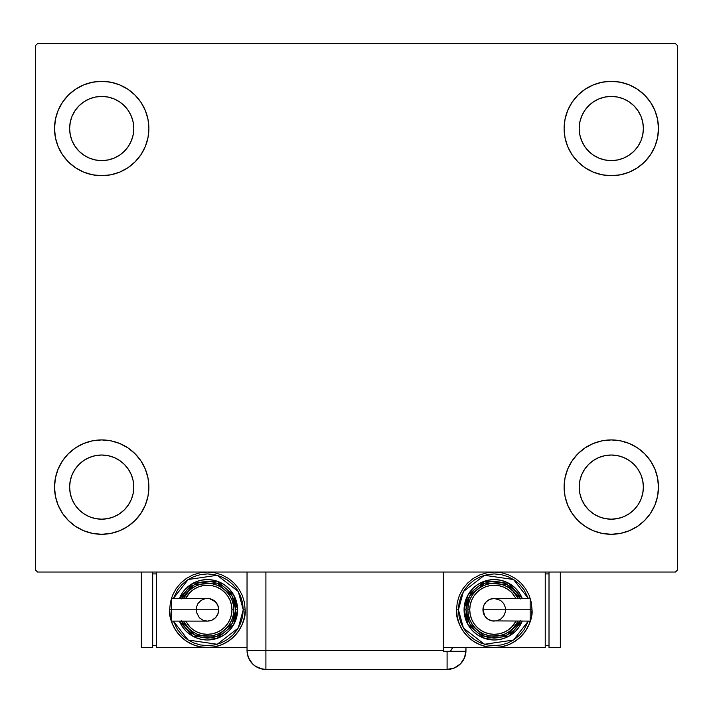 <?xml version="1.0" encoding="UTF-8"?>
<svg xmlns="http://www.w3.org/2000/svg" width="713" height="713" viewBox="0 0 713 713"><rect width="100%" height="100%" fill="white"/><g stroke="black" fill="none" stroke-linecap="round" stroke-linejoin="round"><path stroke-width="1.07" d="M54.527 487.104A47.183 47.183 0 0 1 101.709 439.921A47.183 47.183 0 0 1 148.892 487.104L147.983 496.31L145.3 505.16L140.942 513.315L135.069 520.472L127.921 526.337L119.766 530.695L110.916 533.386L101.709 534.287L92.503 533.386L83.653 530.695L75.498 526.337L68.341 520.472L62.477 513.315L58.118 505.16L55.427 496.31L54.527 487.104L55.427 477.897L58.118 469.047L62.477 460.892L68.341 453.744L75.498 447.871L83.653 443.513L92.503 440.83L101.709 439.921L110.916 440.83L119.766 443.513L127.921 447.871L135.069 453.744L140.942 460.892L145.3 469.047L147.983 477.897L148.892 487.104A47.183 47.183 0 0 1 101.709 534.287A47.183 47.183 0 0 1 54.527 487.104M564.108 128.509A47.183 47.183 0 0 1 611.291 81.327A47.183 47.183 0 0 1 658.473 128.509L657.573 137.716L654.882 146.566L650.523 154.721L644.659 161.869L637.502 167.742L629.347 172.1L620.497 174.783L611.291 175.692L602.084 174.783L593.234 172.1L585.079 167.742L577.931 161.869L572.058 154.721L567.7 146.566L565.017 137.716L564.108 128.509L565.017 119.303L567.7 110.453L572.058 102.298L577.931 95.141L585.079 89.277L593.234 84.918L602.084 82.227L611.291 81.327L620.497 82.227L629.347 84.918L637.502 89.277L644.659 95.141L650.523 102.298L654.882 110.453L657.573 119.303L658.473 128.509A47.183 47.183 0 0 1 611.291 175.692A47.183 47.183 0 0 1 564.108 128.509M564.108 487.104A47.183 47.183 0 0 1 611.291 439.921A47.183 47.183 0 0 1 658.473 487.104L657.573 496.31L654.882 505.16L650.523 513.315L644.659 520.472L637.502 526.337L629.347 530.695L620.497 533.386L611.291 534.287L602.084 533.386L593.234 530.695L585.079 526.337L577.931 520.472L572.058 513.315L567.7 505.16L565.017 496.31L564.108 487.104L565.017 477.897L567.7 469.047L572.058 460.892L577.931 453.744L585.079 447.871L593.234 443.513L602.084 440.83L611.291 439.921L620.497 440.83L629.347 443.513L637.502 447.871L644.659 453.744L650.523 460.892L654.882 469.047L657.573 477.897L658.473 487.104A47.183 47.183 0 0 1 611.291 534.287A47.183 47.183 0 0 1 564.108 487.104M54.527 128.509A47.183 47.183 0 0 1 101.709 81.327A47.183 47.183 0 0 1 148.892 128.509L147.983 137.716L145.3 146.566L140.942 154.721L135.069 161.869L127.921 167.742L119.766 172.1L110.916 174.783L101.709 175.692L92.503 174.783L83.653 172.1L75.498 167.742L68.341 161.869L62.477 154.721L58.118 146.566L55.427 137.716L54.527 128.509L55.427 119.303L58.118 110.453L62.477 102.298L68.341 95.141L75.498 89.277L83.653 84.918L92.503 82.227L101.709 81.327L110.916 82.227L119.766 84.918L127.921 89.277L135.069 95.141L140.942 102.298L145.3 110.453L147.983 119.303L148.892 128.509A47.183 47.183 0 0 1 101.709 175.692A47.183 47.183 0 0 1 54.527 128.509M89.428 158.152L95.444 159.979L89.428 158.152L83.884 155.184L79.018 151.192L75.025 146.334L72.066 140.782L70.239 134.766L69.624 128.509A32.085 32.085 0 0 1 101.709 96.424A32.085 32.085 0 0 1 133.794 128.509A32.085 32.085 0 0 1 101.709 160.594A32.085 32.085 0 0 1 69.624 128.509L70.239 122.244L72.066 116.228L70.239 122.244M599.018 516.747L605.034 518.574L599.018 516.747L593.466 513.779L588.608 509.795L584.615 504.929L581.648 499.385L579.821 493.36L579.206 487.104A32.085 32.085 0 0 1 611.291 455.019A32.085 32.085 0 0 1 643.376 487.104A32.085 32.085 0 0 1 611.291 519.189A32.085 32.085 0 0 1 579.206 487.104L579.821 480.847L581.648 474.822L579.821 480.847M599.018 158.152L605.034 159.979L599.018 158.152L593.466 155.184L588.608 151.192L584.615 146.334L581.648 140.782L579.821 134.766L579.206 128.509A32.085 32.085 0 0 1 611.291 96.424A32.085 32.085 0 0 1 643.376 128.509A32.085 32.085 0 0 1 611.291 160.594A32.085 32.085 0 0 1 579.206 128.509L579.821 122.244L581.648 116.228L579.821 122.244M89.428 516.747L95.444 518.574L89.428 516.747L83.884 513.779L79.018 509.795L75.025 504.929L72.066 499.385L70.239 493.36L69.624 487.104A32.085 32.085 0 0 1 101.709 455.019A32.085 32.085 0 0 1 133.794 487.104A32.085 32.085 0 0 1 101.709 519.189A32.085 32.085 0 0 1 69.624 487.104L70.239 480.847L72.066 474.822L70.239 480.847M675.461 43.573L37.539 43.573L35.65 45.463L35.65 570.15L37.539 572.04L675.461 572.04L677.35 570.15L677.35 45.463L675.461 43.573L37.539 43.573L35.65 45.463L35.65 570.15L37.539 572.04L675.461 572.04L677.35 570.15L677.35 45.463L675.461 43.573M68.341 453.744L75.498 447.871M115.408 532.255L110.916 533.386M597.592 83.359L602.084 82.227M644.659 161.869L637.502 167.742M637.502 447.871L644.659 453.744M624.989 532.255L620.497 533.386M88.011 83.359L92.503 82.227M75.498 167.742L68.341 161.869M131.352 140.782L133.179 134.766L133.794 128.509L133.179 134.766L131.352 140.782L128.385 146.334L124.392 151.192L119.534 155.184L113.982 158.152L107.966 159.979L101.709 160.594L95.444 159.979M113.982 98.866L107.966 97.039L113.982 98.866L119.534 101.834L124.392 105.818L128.385 110.684L131.352 116.228L133.179 122.244L133.794 128.509M640.934 499.385L642.761 493.36L640.934 499.385L637.975 504.929L633.982 509.795L629.116 513.779L623.572 516.747L617.556 518.574L611.291 519.189L605.034 518.574M623.572 457.461L617.556 455.634L623.572 457.461L629.116 460.429L633.982 464.421L637.975 469.279L640.934 474.822L642.761 480.847L643.376 487.104L642.761 493.36M637.502 89.277L644.659 95.141M640.934 140.782L642.761 134.766L640.934 140.782L637.975 146.334L633.982 151.192L629.116 155.184L623.572 158.152L617.556 159.979L611.291 160.594L605.034 159.979M623.572 98.866L617.556 97.039L623.572 98.866L629.116 101.834L633.982 105.818L637.975 110.684L640.934 116.228L642.761 122.244L643.376 128.509L642.761 134.766M75.498 526.337L68.341 520.472M131.352 499.385L133.179 493.36L133.794 487.104L133.179 493.36L131.352 499.385L128.385 504.929L124.392 509.795L119.534 513.779L113.982 516.747L107.966 518.574L101.709 519.189L95.444 518.574M113.982 457.461L107.966 455.634L113.982 457.461L119.534 460.429L124.392 464.421L128.385 469.279L131.352 474.822L133.179 480.847L133.794 487.104M75.498 89.277L68.341 95.141M72.066 116.228L75.025 110.684L79.018 105.818L83.884 101.834L89.428 98.866L95.444 97.039L101.709 96.424L107.966 97.039M637.502 526.337L644.659 520.472M581.648 474.822L584.615 469.279L588.608 464.421L593.466 460.429L599.018 457.461L605.034 455.634L611.291 455.019L617.556 455.634M581.648 116.228L584.615 110.684L588.608 105.818L593.466 101.834L599.018 98.866L605.034 97.039L611.291 96.424L617.556 97.039M72.066 474.822L75.025 469.279L79.018 464.421L83.884 460.429L89.428 457.461L95.444 455.634L101.709 455.019L107.966 455.634M465.963 650.55L464.528 657.769L460.438 663.892L454.315 667.983L447.096 669.427L454.315 667.983L460.438 663.892L464.528 657.769L465.607 654.231L465.963 647.529L465.963 650.55A18.877 18.877 0 0 1 447.096 669.427L447.096 651.308L443.317 651.308L443.317 572.04L443.317 650.55L265.904 650.55L443.317 650.55L443.317 651.308L447.096 651.308L447.096 669.427A18.877 18.877 0 0 0 465.954 651.308L447.096 651.308L465.954 651.308A18.877 18.877 0 0 0 465.963 650.55M265.904 669.427L262.224 669.061L255.423 666.245L252.562 663.892L248.472 657.769L252.562 663.892L255.423 666.245L262.224 669.061L265.904 669.427L447.096 669.427L265.904 669.427A18.877 18.877 0 0 1 247.037 650.55L265.904 650.55L265.904 572.04L265.904 650.55L247.037 650.55C248.151 662.012 254.443 668.304 265.904 669.427L265.904 650.55L265.904 669.427M247.785 655.817L247.464 654.543L247.785 655.817M247.037 650.55L247.037 572.04L247.037 650.55L247.518 654.81L248.962 658.857M452.719 647.529A18.877 18.877 0 0 1 450.268 651.308L452.719 647.529M451.775 649.222L450.972 650.408M447.318 651.308L450.268 651.308M171.512 599.321L171.512 609.784L169.649 609.784L171.539 609.784L171.512 598.457L171.512 599.321L171.512 598.457L209.604 598.679L215.406 601.772L217.857 605.453L218.722 609.784A11.328 11.328 0 0 0 207.403 598.457A11.328 11.328 0 0 1 218.722 609.784A11.328 11.328 0 0 1 207.403 621.103A11.328 11.328 0 0 0 218.722 609.784L171.512 609.784L171.512 621.103L207.403 621.103L203.062 620.248L199.39 617.788L196.289 611.995L196.289 607.574L197.982 603.492L201.111 600.364L205.192 598.679M169.649 609.784C168.134 620.827 179.462 647.012 207.403 647.529C235.335 647.012 246.662 620.827 245.147 609.784L243.258 609.784L238.249 628.064L217.207 644.276L188.17 640.051L173.375 621.103L177.582 629.704L182.047 635.14L187.474 639.597L193.678 642.912L200.406 644.953L207.403 645.639L214.399 644.953L221.119 642.912L227.322 639.597L232.759 635.14L237.215 629.704L240.531 623.51L242.572 616.781L243.258 609.784L242.572 602.788L240.531 596.059L237.215 589.856L232.759 584.428L227.322 579.963L221.119 576.657L214.399 574.616L207.403 573.92L200.406 574.616L193.678 576.657L187.474 579.963L182.047 584.428L177.582 589.856L173.375 598.457L188.17 579.517L217.207 575.293L238.249 591.496L243.258 609.784L245.147 609.784A37.744 37.744 0 0 1 207.403 647.529A37.744 37.744 0 0 1 169.649 609.784L170.38 617.146L172.528 624.231L176.013 630.755L180.71 636.477L186.432 641.165L192.956 644.659L200.032 646.807L207.403 647.529L214.765 646.807L221.841 644.659L228.374 641.165L234.087 636.477L238.784 630.755L242.268 624.231L244.425 617.146L245.147 609.784L244.425 602.423L242.268 595.337L238.784 588.813L234.087 583.091L228.374 578.395L221.841 574.91L214.765 572.762L207.403 572.04L200.032 572.762L192.956 574.91L186.432 578.395L180.71 583.091L176.013 588.813L172.528 595.337L170.38 602.423L169.649 609.784M179.409 598.457A30.196 30.196 0 0 1 237.598 609.784L233.641 594.847L216.984 581.148L192.902 583.287L179.409 598.457L182.287 593.002L186.048 588.43L190.621 584.678L195.843 581.888L201.512 580.168L207.403 579.589L213.294 580.168L218.953 581.888L224.176 584.678L228.748 588.43L232.509 593.002L235.299 598.225L237.019 603.893L237.598 609.784A30.196 30.196 0 0 1 179.409 621.103L192.902 636.272L216.984 638.42L233.641 624.722L237.598 609.784L235.709 609.784L232.108 623.608L216.895 636.451L194.506 634.989L181.45 621.103M185.63 621.103L190.05 627.128L193.767 630.185L198.009 632.449L202.617 633.848L207.403 634.32L212.189 633.848L216.788 632.449L221.03 630.185L224.747 627.128L227.803 623.412L230.067 619.169L231.467 614.57L231.939 609.784L233.819 609.784A26.426 26.426 0 0 0 183.526 598.457L188.713 591.095L192.715 587.815L197.287 585.373L202.242 583.867L207.403 583.359L212.554 583.867L217.51 585.373L222.082 587.815L226.083 591.095L229.372 595.105L231.814 599.669L233.311 604.624L233.819 609.784A26.426 26.426 0 0 1 183.526 621.103A26.426 26.426 0 0 0 233.819 609.784L231.939 609.784A24.536 24.536 0 0 1 187.572 624.231M247.037 647.529L156.441 647.529L156.441 572.04L156.441 647.529L247.037 647.529M152.662 645.639L156.441 645.639L152.662 645.639M152.662 573.92L156.441 573.92L152.662 573.92M141.343 647.529L152.662 647.529L141.343 647.529L141.343 572.04L141.343 647.529M152.662 572.04L152.662 647.529L152.662 572.04M181.245 620.613L183.856 625.515L187.376 629.802L191.672 633.322L196.565 635.934L201.877 637.547L207.403 638.09L212.92 637.547L218.231 635.934L223.124 633.322L227.42 629.802L230.941 625.515L233.552 620.613L235.165 615.31L235.709 609.784L237.598 609.784L237.019 615.675L235.299 621.335L232.509 626.558L228.748 631.139L224.176 634.891L218.953 637.68L213.294 639.401L207.403 639.98L201.512 639.401L195.843 637.68L190.621 634.891L186.048 631.139L182.287 626.558L179.409 621.103M181.45 598.457L194.506 584.58L216.895 583.109L232.108 595.961L235.709 609.784L235.165 604.259L233.552 598.947L230.941 594.054L227.42 589.767L223.124 586.246L218.231 583.626L212.92 582.013L207.403 581.469L201.877 582.013L196.565 583.626L191.672 586.246L187.376 589.767L183.856 594.054L181.245 598.947M186.316 593.858A26.426 26.426 0 0 1 233.819 609.784L233.311 614.936L231.814 619.891L229.372 624.463L226.083 628.465L222.082 631.754L217.51 634.196L212.554 635.702L207.403 636.21L202.242 635.702L197.287 634.196L192.715 631.754L188.713 628.465L183.526 621.103M231.939 609.784L231.467 604.998L230.067 600.391L227.803 596.148L224.747 592.432L221.03 589.384L216.788 587.111L212.189 585.721L207.403 585.248L202.617 585.721L198.009 587.111L193.767 589.384L190.05 592.432L185.63 598.457A24.536 24.536 0 0 1 231.939 609.784M171.512 620.248L171.512 609.784L218.722 609.784L217.857 614.116L215.406 617.788L211.734 620.248L207.403 621.103M530.16 620.248L530.16 609.784L530.16 621.103L530.16 620.248L530.16 621.103L492.068 620.889L487.986 619.196L484.858 616.077L482.951 609.784A11.328 11.328 0 0 0 494.278 621.103A11.328 11.328 0 0 1 482.951 609.784A11.328 11.328 0 0 1 494.278 598.457A11.328 11.328 0 0 0 482.951 609.784L530.16 609.784L530.16 598.457L494.278 598.457L500.571 600.364L503.69 603.492L505.383 607.574L505.383 611.995L503.69 616.077L500.571 619.196L496.489 620.889M456.534 609.784L458.414 609.784L463.432 591.496L484.466 575.293L513.512 579.517L528.297 598.457L524.091 589.856L519.634 584.428L514.198 579.963L508.004 576.657L501.275 574.616L494.278 573.92L487.282 574.616L480.553 576.657L474.35 579.963L468.922 584.428L464.457 589.856L461.151 596.059L459.11 602.788L458.414 609.784L459.11 616.781L461.151 623.51L464.457 629.704L468.922 635.14L474.35 639.597L480.553 642.912L487.282 644.953L494.278 645.639L501.275 644.953L508.004 642.912L514.198 639.597L519.634 635.14L524.091 629.704L528.306 621.103L513.512 640.051L484.466 644.276L463.432 628.064L458.414 609.784L456.534 609.784L457.256 617.146L459.404 624.231L462.889 630.755L467.585 636.477L473.307 641.165L479.831 644.659L486.917 646.807L494.278 647.529L443.317 647.529L494.278 647.529L501.64 646.807L508.725 644.659L515.249 641.165L520.971 636.477L525.659 630.755L529.153 624.231L531.301 617.146L532.023 609.784L531.301 602.423L529.153 595.337L525.659 588.813L520.971 583.091L515.249 578.395L508.725 574.91L501.64 572.762L494.278 572.04L486.917 572.762L479.831 574.91L473.307 578.395L467.585 583.091L462.889 588.813L459.404 595.337L457.256 602.423L456.534 609.784C455.01 620.827 466.338 647.012 494.278 647.529C522.219 647.012 533.538 620.827 532.023 609.784A37.744 37.744 0 0 1 494.278 647.529A37.744 37.744 0 0 1 456.534 609.784M530.133 609.784L532.023 609.784L530.133 609.784M522.273 621.103A30.196 30.196 0 0 1 464.083 609.784L468.031 624.722L484.688 638.42L508.77 636.272L522.273 621.103L519.385 626.558L515.633 631.139L511.052 634.891L505.829 637.68L500.17 639.401L494.278 639.98L488.387 639.401L482.719 637.68L477.496 634.891L472.924 631.139L469.172 626.558L466.382 621.335L464.662 615.675L464.083 609.784A30.196 30.196 0 0 1 522.273 598.457L508.77 583.287L484.688 581.148L468.031 594.847L464.083 609.784L465.963 609.784L469.573 595.961L484.787 583.109L507.175 584.58L520.223 598.457M516.043 598.457L511.622 592.432L507.906 589.384L503.663 587.111L499.064 585.721L494.278 585.248L489.492 585.721L484.885 587.111L480.642 589.384L476.926 592.432L473.878 596.148L471.605 600.391L470.215 604.998L469.742 609.784L467.853 609.784A26.426 26.426 0 0 0 518.146 621.103L512.959 628.465L508.957 631.754L504.385 634.196L499.43 635.702L494.278 636.21L489.118 635.702L484.163 634.196L479.599 631.754L475.589 628.465L472.309 624.463L469.867 619.891L468.361 614.936L467.853 609.784A26.426 26.426 0 0 1 518.146 598.457A26.426 26.426 0 0 0 467.853 609.784L469.742 609.784A24.536 24.536 0 0 1 514.109 595.337M545.231 647.529L545.231 572.04L545.231 647.529L494.278 647.529L545.231 647.529M549.01 573.92L545.231 573.92L549.01 573.92M549.01 645.639L545.231 645.639L549.01 645.639M560.338 572.04L560.338 647.529L549.01 647.529L549.01 572.04L549.01 647.529L560.338 647.529L560.338 572.04M520.428 598.947L517.816 594.054L514.296 589.767L510.009 586.246L505.107 583.626L499.804 582.013L494.278 581.469L488.753 582.013L483.441 583.626L478.548 586.246L474.261 589.767L470.74 594.054L468.12 598.947L466.507 604.259L465.963 609.784L464.083 609.784L464.662 603.893L466.382 598.225L469.172 593.002L472.924 588.43L477.496 584.678L482.719 581.888L488.387 580.168L494.278 579.589L500.17 580.168L505.829 581.888L511.052 584.678L515.633 588.43L519.385 593.002L522.273 598.457M520.223 621.103L507.175 634.989L484.787 636.451L469.573 623.608L465.963 609.784L466.507 615.31L468.12 620.613L470.74 625.515L474.261 629.802L478.548 633.322L483.441 635.934L488.753 637.547L494.278 638.09L499.804 637.547L505.107 635.934L510.009 633.322L514.296 629.802L517.816 625.515L520.428 620.613M515.365 625.702A26.426 26.426 0 0 1 467.853 609.784L468.361 604.624L469.867 599.669L472.309 595.105L475.589 591.095L479.599 587.815L484.163 585.373L489.118 583.867L494.278 583.359L499.43 583.867L504.385 585.373L508.957 587.815L512.959 591.095L518.146 598.457M469.742 609.784L470.215 614.57L471.605 619.169L473.878 623.412L476.926 627.128L480.642 630.185L484.885 632.449L489.492 633.848L494.278 634.32L499.064 633.848L503.663 632.449L507.906 630.185L511.622 627.128L516.043 621.103A24.536 24.536 0 0 1 469.742 609.784M530.16 599.321L530.16 609.784L482.951 609.784L483.815 605.453L486.266 601.772L489.947 599.321L494.278 598.457"/></g></svg>

